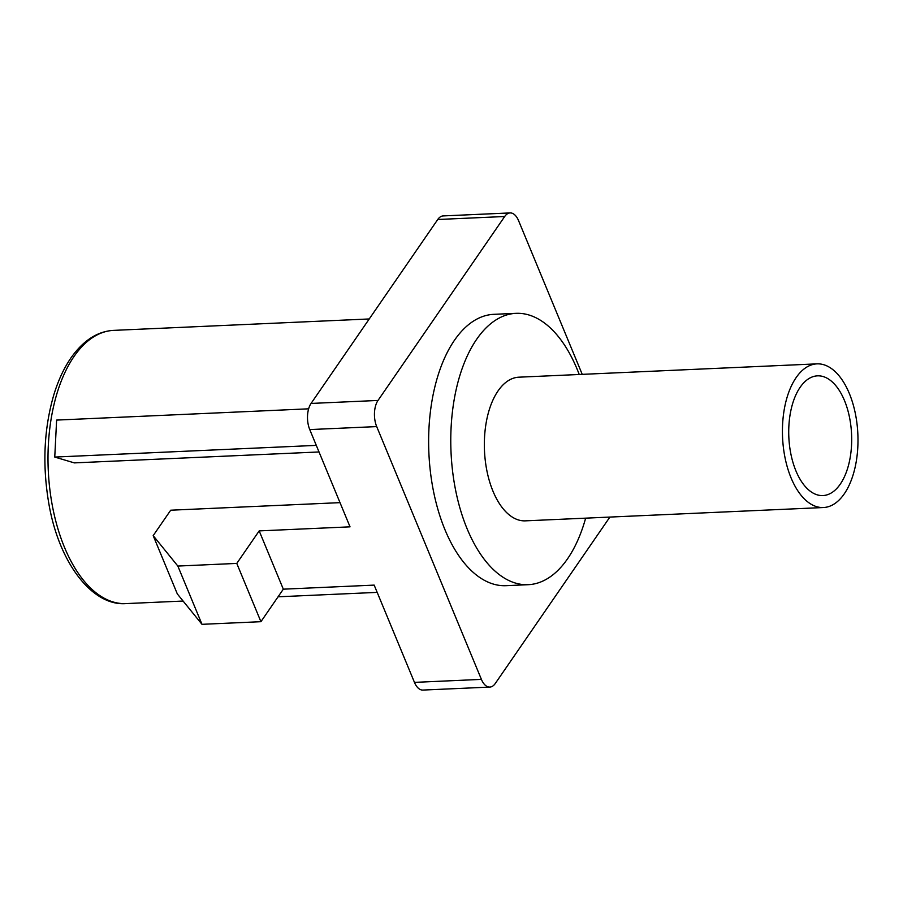 <?xml version="1.0" encoding="UTF-8"?>
<svg xmlns="http://www.w3.org/2000/svg" width="903" height="903" viewBox="0 0 903 903"><rect width="100%" height="100%" fill="white"/><g stroke="black" fill="none" stroke-linecap="round" stroke-linejoin="round"><path stroke-width="1.35" d="M582.232 374.35L518.559 220.625A18.737 9.82 87.4 0 0 510.139 212.927A18.737 9.82 87.4 0 0 504.698 216.506L378.007 400.447A18.737 9.82 87.4 0 0 376.698 426.588L309.752 429.58L350.037 526.844L259.184 530.896L283.316 589.174L374.169 585.11L414.454 682.375L481.401 679.383A18.737 9.82 87.4 0 0 489.821 687.081A18.737 9.82 87.4 0 0 495.262 683.503L609.886 517.069M309.752 429.58A18.737 9.82 -92.6 0 1 311.061 403.438L378.007 400.447M504.698 216.506L437.752 219.497L311.061 403.438M437.752 219.497A18.737 9.82 -92.6 0 1 443.192 215.919L510.139 212.927M489.821 687.081L422.875 690.073A18.737 9.82 -92.6 0 1 414.454 682.375M340.013 502.644L170.701 510.206L153.183 535.637L177.315 593.914L201.99 624.323L260.922 621.693L283.316 589.174M308.634 408.822L56.618 420.087L54.756 457.065L74.339 462.889L319.019 451.963M579.229 374.485A135.811 71.168 87.4 0 0 516.064 313.341A135.811 71.168 87.4 0 0 476.671 339.28A135.811 71.168 87.4 0 0 456.083 492.507A135.811 71.168 87.4 0 0 528.187 584.692A135.811 71.168 87.4 0 0 567.581 558.754A135.811 71.168 87.4 0 0 585.652 518.153M376.698 426.588L481.401 679.383M516.064 313.341L493.918 314.323A135.811 71.168 87.4 0 0 428.891 453.182A135.811 71.168 87.4 0 0 506.041 585.686L528.187 584.692M153.183 535.637L177.846 566.057L236.778 563.416L259.184 530.896M177.846 566.057L201.99 624.323M236.778 563.416L260.922 621.693M54.756 457.065L316.287 445.382M796.141 377.601A71.913 37.678 87.4 0 0 785.238 458.724A71.913 37.678 87.4 0 0 823.423 507.531A71.913 37.678 87.4 0 0 857.85 434.016A71.913 37.678 87.4 0 0 817.001 363.864A71.913 37.678 87.4 0 0 796.141 377.601M800.148 387.285A59.925 31.402 87.4 0 0 791.062 454.886A59.925 31.402 87.4 0 0 822.881 495.566A59.925 31.402 87.4 0 0 851.574 434.298A59.925 31.402 87.4 0 0 817.531 375.84A59.925 31.402 87.4 0 0 800.148 387.285M817.001 363.864L518.92 377.183A71.913 37.678 87.4 0 0 498.061 390.909A71.913 37.678 87.4 0 0 487.157 472.043A71.913 37.678 87.4 0 0 525.343 520.85L823.423 507.531M369.248 318.962L113.722 330.374A136.748 71.653 87.4 0 0 49.947 427.096A136.748 71.653 87.4 0 0 125.923 603.599L183.106 601.048M278.056 596.804L377.183 592.379M113.722 330.374C97.885 331.22 83.844 340.092 71.619 356.978C64.384 367.205 58.514 379.644 53.988 394.284C43.954 428.361 42.227 464.74 48.807 503.434C58.966 563.269 92.445 606.285 125.923 603.599"/></g></svg>
